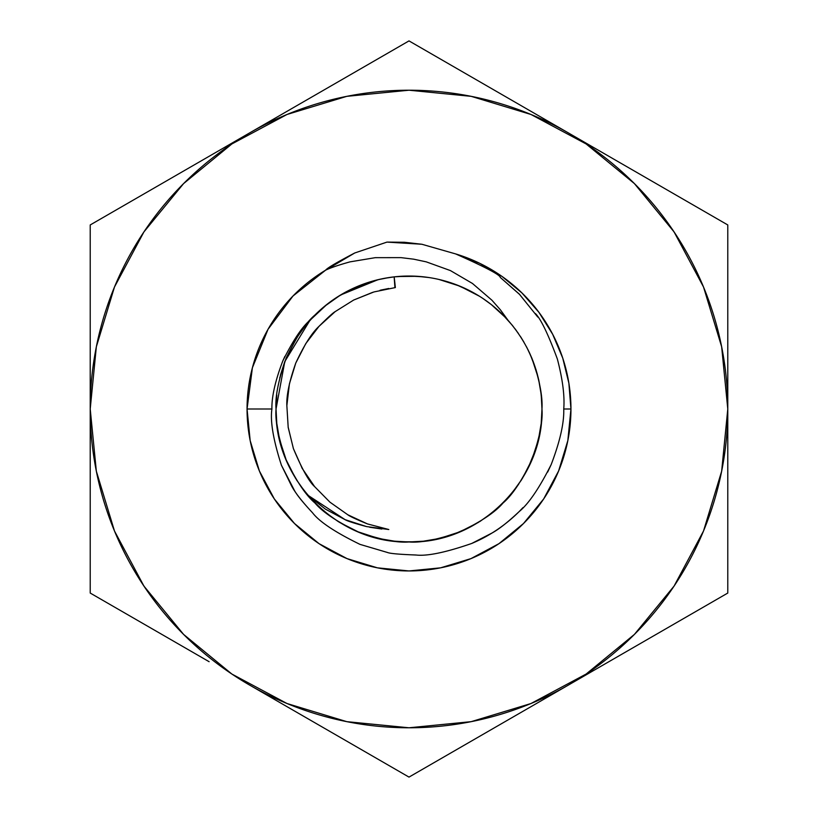 <?xml version="1.0" encoding="UTF-8"?>
<svg xmlns="http://www.w3.org/2000/svg" width="818" height="818" viewBox="0 0 818 818"><rect width="100%" height="100%" fill="white"/><g stroke="black" fill="none" stroke-linecap="round" stroke-linejoin="round"><path stroke-width="1.23" d="M526.639 347.036L531.843 358.12L537.303 374.123L531.843 358.12L526.639 347.036L531.843 358.12L537.303 374.123L531.843 358.12L526.639 347.036L531.843 358.12L538.285 377.957L531.843 358.12L529.021 351.781L531.843 358.12L538.285 377.957L531.843 358.12L529.021 351.781L531.843 358.12L538.285 377.957M541.23 395.053L541.966 409C542.968 420.994 539.594 437.957 531.843 459.88C539.594 437.957 542.968 420.994 541.966 409C542.968 420.994 539.594 437.957 531.843 459.88L522.375 478.469L531.843 459.88L538.285 440.043L531.843 459.88L522.375 478.469L531.843 459.88L538.285 440.043L531.843 459.88C521.823 480.872 512.211 495.248 503.019 503.019C512.211 495.248 521.823 480.872 531.843 459.88C521.823 480.872 512.211 495.248 503.019 503.019C495.248 512.211 480.872 521.823 459.88 531.843C480.872 521.823 495.248 512.211 503.019 503.019C495.248 512.211 480.872 521.823 459.88 531.843L440.043 538.285L459.88 531.843L478.469 522.375L459.88 531.843L440.043 538.285L459.88 531.843L478.469 522.375M439.021 279.47L459.88 286.157L479.368 296.188L459.88 286.157L439.021 279.47L459.88 286.157L479.368 296.188L459.88 286.157L439.021 279.47L459.88 286.157L478.469 295.625L459.88 286.157L440.043 279.715L459.88 286.157L478.469 295.625L459.88 286.157L440.043 279.715L459.88 286.157L478.469 295.625M492.61 305.615L503.019 314.981L492.242 305.319L503.019 314.981L492.242 305.319L503.019 314.981L512.385 325.38L503.019 314.981L492.61 305.615L503.019 314.981L512.385 325.38L503.019 314.981L492.61 305.615L503.019 314.981M395.022 276.77L409 276.034L422.978 276.77L409 276.034L395.022 276.77L409 276.034L422.978 276.77L409 276.034L395.022 276.77L409 276.034L423.448 276.821L409 276.034L394.552 276.821L409 276.034L423.448 276.821L409 276.034L394.552 276.821L409 276.034L423.448 276.821M338.632 296.188L358.12 286.157L378.979 279.47L358.12 286.157L338.632 296.188L358.12 286.157L378.979 279.47L358.12 286.157L338.632 296.188L358.12 286.157L377.957 279.715L358.12 286.157L339.531 295.625L358.12 286.157L377.957 279.715L358.12 286.157L339.531 295.625L358.12 286.157L377.957 279.715M276.77 395.022L276.034 409C275.032 397.006 278.406 380.043 286.157 358.12C296.177 337.128 305.789 322.752 314.981 314.981L325.38 305.615L314.981 314.981L325.38 305.615L314.981 314.981L305.615 325.39L314.981 314.981L325.758 305.319L314.981 314.981C305.789 322.752 296.177 337.128 286.157 358.12L295.625 339.531L286.157 358.12L279.715 377.957L286.157 358.12C296.177 337.128 305.789 322.752 314.981 314.981C305.789 322.752 296.177 337.128 286.157 358.12L279.715 377.957M327.272 304.122L309.899 320.359C304.02 324.726 295.635 338.499 284.746 361.668L280.369 375.329M276.678 395.932L276.034 408.918M347.589 291.065L335.993 297.875M394.092 276.873L383.939 278.417M369.409 282.067L347.722 291.004M276.77 422.978L276.034 409C275.032 397.006 278.406 380.043 286.157 358.12C278.406 380.043 275.032 397.006 276.034 409C275.032 397.006 278.406 380.043 286.157 358.12C296.177 337.128 305.789 322.752 314.981 314.981L325.758 305.319L314.981 314.981C305.789 322.752 296.177 337.128 286.157 358.12C278.406 380.043 275.032 397.006 276.034 409C275.032 397.006 278.406 380.043 286.157 358.12C296.177 337.128 305.789 322.752 314.981 314.981L325.758 305.319M389.071 277.537L377.906 279.725L340.544 295.012L324.204 306.586L310.032 320.206A132.966 132.966 0 0 1 507.968 320.206A132.966 132.966 0 0 0 310.032 320.206C302.2 326.699 293.1 340.308 282.762 361.035C275.257 380.789 271.637 396.781 271.913 409C270.114 421.25 273.284 439.992 281.402 465.197L291.453 485.698C295.114 492.651 302.159 501.7 312.578 512.825C319.439 521.782 335.247 532.293 359.971 544.369L387.589 552.518M428.826 277.527L417.292 276.3L397.65 276.525M472.426 292.138L456.424 284.787L440.738 279.879M505.902 317.946L491.393 304.644L482.886 298.458M518.377 333.396L512.436 325.452M535.995 369.613L530.054 354.01M524.011 342.282L520.504 336.566M539.042 381.26L536.015 369.664M528.05 349.777L533.213 361.576C539.808 381.382 542.723 397.19 541.966 409C542.968 420.994 539.594 437.957 531.843 459.88C521.823 480.872 512.211 495.248 503.019 503.019C495.248 512.211 480.872 521.823 459.88 531.843C480.872 521.823 495.248 512.211 503.019 503.019C512.211 495.248 521.823 480.872 531.843 459.88C539.594 437.957 542.968 420.994 541.966 409C542.968 420.994 539.594 437.957 531.843 459.88C521.823 480.872 512.211 495.248 503.019 503.019C495.248 512.211 480.872 521.823 459.88 531.843C437.957 539.594 420.994 542.968 409 541.966C420.994 542.968 437.957 539.594 459.88 531.843C437.957 539.594 420.994 542.968 409 541.966C397.006 542.968 380.043 539.594 358.12 531.843C380.043 539.594 397.006 542.968 409 541.966C397.006 542.968 380.043 539.594 358.12 531.843L339.531 522.375L358.12 531.843L377.957 538.285L358.12 531.843L339.531 522.375M325.39 512.385L314.981 503.019L305.615 492.62L314.981 503.019L325.39 512.385L314.981 503.019C305.789 495.248 296.177 480.872 286.157 459.88C278.406 437.957 275.032 420.994 276.034 409C275.032 420.994 278.406 437.957 286.157 459.88C296.177 480.872 305.789 495.248 314.981 503.019C322.752 512.211 337.128 521.823 358.12 531.843L377.957 538.285M519.798 294.623L500.258 277.404C500.258 274.971 485.391 267.138 455.646 253.917A161.944 161.944 0 0 1 409 570.944A161.944 161.944 0 0 1 247.056 409L252.394 367.773L268.048 329.255L292.997 296.004L325.595 270.185C330.431 267.823 338.57 265.042 350.022 261.862L375.257 257.67L401.004 257.629L413.714 259.183L426.239 261.852L450.421 270.584L472.487 283.488L491.935 300.226L500.381 309.807L507.968 320.206C530.248 345.779 541.577 375.38 541.966 409L541.23 422.978L541.966 409C543.827 480.002 480.002 543.827 409 541.966C337.998 543.827 274.173 480.002 276.034 409C275.032 420.994 278.406 437.957 286.157 459.88C296.177 480.872 305.789 495.248 314.981 503.019C305.789 495.248 296.177 480.872 286.157 459.88C278.406 437.957 275.032 420.994 276.034 409C275.032 420.994 278.406 437.957 286.157 459.88L279.715 440.043L286.157 459.88L295.625 478.469L286.157 459.88L279.715 440.043M395.022 541.23L409 541.966L422.978 541.23L409 541.966L395.022 541.23L409 541.966L422.978 541.23L409 541.966C420.994 542.968 437.957 539.594 459.88 531.843C437.957 539.594 420.994 542.968 409 541.966C397.006 542.968 380.043 539.594 358.12 531.843C337.128 521.823 322.752 512.211 314.981 503.019C322.752 512.211 337.128 521.823 358.12 531.843C380.043 539.594 397.006 542.968 409 541.966C397.006 542.968 380.043 539.594 358.12 531.843C337.128 521.823 322.752 512.211 314.981 503.019C322.752 512.211 337.128 521.823 358.12 531.843C337.128 521.823 322.752 512.211 314.981 503.019C305.789 495.248 296.177 480.872 286.157 459.88C296.177 480.872 305.789 495.248 314.981 503.019C305.789 495.248 296.177 480.872 286.157 459.88C278.406 437.957 275.032 420.994 276.034 409C275.032 420.994 278.406 437.957 286.157 459.88C296.177 480.872 305.789 495.248 314.981 503.019C322.752 512.211 337.128 521.823 358.12 531.843C380.043 539.594 397.006 542.968 409 541.966C420.994 542.968 437.957 539.594 459.88 531.843C480.872 521.823 495.248 512.211 503.019 503.019L512.385 492.61L503.019 503.019L492.62 512.385L503.019 503.019L512.385 492.61L503.019 503.019L492.62 512.385M409.072 727.785L409 727.785A318.785 318.785 0 0 1 90.215 409A318.785 318.785 0 0 1 409 90.215L346.812 96.34L287.006 114.479L231.893 143.937L183.59 183.59L143.937 231.893L114.479 287.006L96.34 346.812L90.215 409L96.34 471.188L114.479 530.994L143.937 586.107L183.59 634.41L231.893 674.063L287.006 703.521L346.812 721.66L409 727.785L471.188 721.66L530.994 703.521L586.107 674.063L634.41 634.41L674.063 586.107L703.521 530.994L721.66 471.188L727.785 409L721.66 346.812L703.521 287.006L674.063 231.893L634.41 183.59L586.107 143.937L530.994 114.479L471.188 96.34L409.072 90.215M490.728 513.878L489.389 514.911M517.334 486.086L518.684 484.154M537.804 317.067L519.318 294.122L500.258 277.404C500.309 274.991 485.432 267.169 455.646 253.917L479.726 263.324L502.017 276.433L521.925 292.926L538.96 312.374L552.682 334.296L562.743 358.11L568.878 383.223L570.944 409L563.745 409C564.788 395.953 562.651 379.276 557.344 358.959C548.121 334.061 540.81 318.928 535.412 313.55M415.074 555.013L415.912 555.003C427.108 556.312 445.718 552.467 471.73 543.459C489.358 536.056 505.125 525.463 519.052 511.69C528.581 503.888 539.287 488.182 551.179 464.573C560.013 441.423 564.195 422.896 563.745 409L570.944 409L567.835 440.595L558.612 470.974L543.653 498.97L523.51 523.51L498.97 543.653L470.974 558.612L440.595 567.835L409 570.944L377.405 567.835L347.026 558.612L319.03 543.653L294.49 523.51L274.347 498.97L259.388 470.974L250.165 440.595L247.056 409L271.913 409L247.056 409A161.944 161.944 0 0 1 325.595 270.185L354.756 252.977L386.986 242.097L421.894 244.265L455.646 253.917L421.894 244.265L404.562 242.281L386.986 242.097L354.756 252.977C336.996 262.261 327.282 267.997 325.595 270.185C330.421 267.823 338.57 265.052 350.022 261.862L375.257 257.67L401.004 257.629L413.714 259.183L426.239 261.852L450.421 270.584L472.487 283.488L491.935 300.226L500.381 309.807M394.184 276.862L395.36 287.568L373.969 291.934L353.673 300.042L335.196 311.607L319.01 326.331L305.768 343.611L295.758 363.09L289.408 383.898L286.852 405.656L288.192 427.374L293.417 448.642L302.282 468.52L314.613 486.608L329.889 502.129L347.762 514.747L367.527 523.949L388.806 529.522L366.546 526.577L345.135 519.686L307.701 495.125L325.359 509.103L345.094 519.665L366.474 526.567M375.176 537.59L364.94 534.451M408.928 90.215L409 90.215A318.785 318.785 0 0 1 727.785 409A318.785 318.785 0 0 1 409 727.785L408.928 727.785M670.136 226.157L677.856 237.711M147.864 591.843L140.144 580.289M516.005 330.073L516.414 330.636M169.091 179.408L248.457 133.59L90.215 224.95L90.215 593.05L197.721 655.116M168.989 638.531L209.122 661.701M487.876 86.442L567.16 132.219L409 40.9L250.829 132.219L330.227 86.381M290.247 109.459L301.494 102.966M330.124 731.558L250.84 685.781L409 777.1L567.171 685.781L487.773 731.619M527.835 708.49L516.506 715.034M648.909 638.592L569.543 684.41L727.785 593.05L727.785 224.95L569.533 133.59L649.011 179.469M609.032 156.391L620.279 162.884M567.16 132.219L409 40.9M569.543 684.41L727.785 593.05L727.785 501.731M250.84 685.781L409 777.1M90.215 501.731L90.215 593.05M248.457 133.59L90.215 224.95L90.215 315.595M727.785 315.595L727.785 224.95M328.908 515.135L321.668 509.256L307.701 495.125M348.417 527.365L338.856 521.956M401.75 541.761L394.041 541.117M381.75 539.144L376.474 537.927M415.084 541.823L401.863 541.772M490.34 514.185L486.168 517.273M470.779 526.741L454.726 533.857M521.802 479.389L511.884 493.223M510.493 494.9L510.013 495.463M539.215 435.892L535.882 448.765L527.947 468.428M541.966 409.164L541.516 419.941M394.613 287.65L395.36 287.568L394.153 276.873L394.92 287.619M305.165 492.047L296.32 479.583L305.165 492.047M286.484 460.657L285.84 459.113L286.484 460.657M279.327 438.397L276.842 423.612L279.327 438.397M388.601 288.519L380.022 290.288M311.934 334.756L318.591 326.791M345.135 519.686C347.159 520.974 354.296 523.275 366.546 526.577L388.806 529.522L367.425 523.909M381.801 529.031L369.624 527.232M366.382 526.547L349.081 521.281M301.597 330.625L296.32 338.417L305.165 325.953M395.012 287.609L394.47 287.67M319.122 326.218L319.01 326.331C327.752 317.589 333.151 312.68 335.196 311.607L353.673 300.042L372.732 292.312M367.568 523.96L367.527 523.949C356.106 519.277 349.521 516.209 347.762 514.747L329.889 502.129L314.613 486.608C309.051 481.679 301.985 469.021 293.417 448.642L288.222 427.569M293.396 448.612L288.13 426.996M301.74 467.548L302.139 468.274M276.034 409L284.787 361.576L310.032 320.206L307.057 323.355M541.148 423.704L538.592 438.765L541.148 423.704M521.485 479.9L512.774 492.119L521.485 479.9M492.047 512.835L479.583 521.679M460.309 531.659L459.45 532.017M438.397 538.673L423.612 541.158M394.296 541.148L379.235 538.592M358.55 532.017L357.691 531.659M338.1 521.485L325.881 512.774M315.288 503.326L314.674 502.712L315.288 503.326M531.526 460.646L532.16 459.113M314.981 503.019L314.214 502.252M286.484 357.343L285.84 358.887M276.852 423.704L279.408 438.765M296.515 479.9L305.226 492.119M325.953 512.835L338.417 521.679M357.343 531.516L358.887 532.16M379.603 538.673L394.388 541.158M423.704 541.148L438.765 538.592M459.113 532.16L460.657 531.516M479.9 521.485L492.119 512.774M512.835 492.047L521.679 479.583M541.148 394.296L538.592 379.235L541.148 394.296M532.16 358.887L531.516 357.343L532.16 358.887M521.485 338.1L514.941 328.652L521.485 338.1M284.869 356.372L282.762 361.035C275.237 380.871 271.627 396.863 271.913 409C270.093 421.137 273.263 439.869 281.402 465.197L294.49 490.565C297.108 495.268 303.13 502.692 312.578 512.825C319.357 521.72 335.155 532.232 359.971 544.369L387.497 552.498C390.022 553.551 399.501 554.389 415.912 555.003C427.016 556.332 445.626 552.477 471.73 543.459L492.139 532.958C499.031 529.154 507.998 522.068 519.052 511.69L522.988 507.61M547.651 472.098L551.179 464.573C560.033 441.321 564.215 422.794 563.745 409C564.798 396.035 562.661 379.358 557.344 358.959M388.775 288.488L380.994 290.053M286.852 405.656C286.372 395.523 289.337 381.331 295.758 363.09L295.758 363.09C304.091 345.186 311.842 332.926 319.01 326.331M314.613 486.608L329.961 502.191"/></g></svg>
